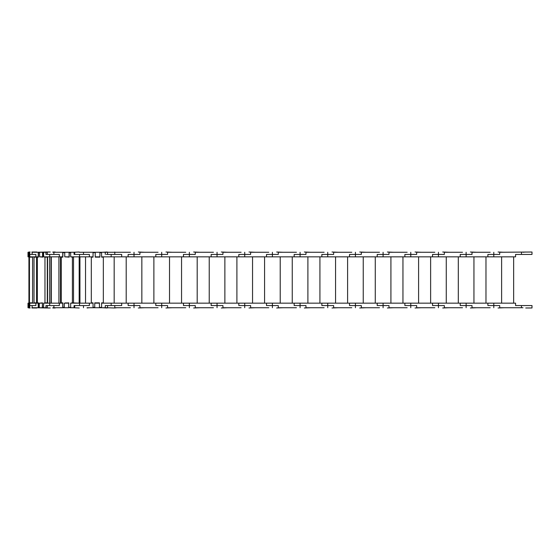 <?xml version="1.0" encoding="UTF-8"?>
<svg xmlns="http://www.w3.org/2000/svg" width="560" height="560" viewBox="0 0 560 560"><rect width="100%" height="100%" fill="white"/><g stroke="black" fill="none" stroke-linecap="round" stroke-linejoin="round"><path stroke-width="0.84" d="M64.869 256.837L69.223 257.138L69.223 252.63L70.672 252.63M64.309 307.377L62.867 307.377L62.867 302.862L61.243 302.862L61.243 257.138L62.867 257.138L62.867 252.63L64.757 252.63M70.672 307.377L68.775 307.377L68.775 302.862L64.421 303.163M70.784 256.837L72.401 257.138L72.401 302.862L70.784 303.163M72.401 302.862L73.528 302.862L73.528 257.138L72.401 257.138M79.94 256.837L79.94 303.163L71.911 302.862M69.902 307.377L68.663 307.734L68.775 303.163L65.555 302.862M79.177 303.163L79.177 256.837M74.067 252.266L74.697 252.266L74.697 254.429L89.383 254.429L74.067 254.429L74.067 252.266L70.672 252.266L70.672 256.837L93.051 256.837L93.051 252.266L79.226 252.266L89.376 252.266M50.274 252.021L47.306 252.021L47.306 254.429L59.346 254.429L59.346 256.837L62.748 256.837L62.748 252.266L52.829 252.266M55.209 252.266L63.644 252.266M52.829 252.021L55.209 252.021M69.104 256.837L69.104 252.266L64.757 252.266L64.757 256.837L69.223 256.837M62.748 252.266L64.757 252.266M63.994 252.63L63.994 252.266M69.104 252.266L70.672 252.266M70.35 252.63L70.35 252.266M79.534 305.571L89.383 305.571L74.697 305.571L74.697 307.734L74.067 307.734L74.067 305.571L79.534 305.571L79.534 303.163L70.672 303.163L70.672 307.734L74.067 307.734M103.341 302.862L101.598 302.862L101.598 307.377L99.428 307.377L99.428 302.862L94.738 302.862L94.738 307.377L93.051 307.377L93.051 302.862L91.308 302.862L91.308 257.138L93.051 257.138L93.051 252.63L95.221 252.63L95.221 257.138L99.911 257.138L99.911 252.63L101.598 252.63L101.598 257.138L103.341 257.138L103.341 303.163L101.598 303.163L101.598 307.734L99.428 307.734L99.428 303.163L94.738 303.163L94.738 307.734L93.051 307.734L93.051 303.163L79.534 303.163M87.094 307.734L93.051 307.734M63.644 307.734L55.209 307.734M52.829 307.734L62.748 307.734L62.748 303.163L59.346 303.163L59.346 305.571L47.306 305.571L47.306 307.979L50.274 307.979M55.209 307.979L52.829 307.979M70.672 307.734L69.902 307.734M68.663 303.163L64.309 303.163L64.309 307.734L62.748 307.734M64.309 307.734L68.663 307.734M63.994 307.377L63.994 307.734M39.816 256.837L42.798 257.138L42.798 252.63L43.631 252.63M39.284 307.377L38.444 307.377L38.444 302.862L37.338 302.862L37.338 257.138L38.444 257.138L38.444 252.63L39.585 252.63M43.631 307.377L42.49 307.377L42.49 302.862L39.515 303.163M43.862 256.837L44.968 257.138L44.968 302.862L43.862 303.163M42.798 257.138L42.147 256.837M44.968 302.862L47.299 302.862L47.299 257.138L44.968 257.138M60.508 256.837L60.508 303.163L58.926 303.163L58.926 256.837M58.926 303.163L51.296 303.163L51.296 256.837M59.346 254.429L45.955 254.429L45.955 252.266L43.631 252.266L43.631 256.837L59.346 256.837M30.142 252.021L29.757 252.021L29.757 254.429L35.882 254.429L35.882 256.837L38.213 256.837L38.213 252.266L31.892 252.266M47.306 252.266L45.955 252.266M47.243 252.266L47.243 254.429M36.792 252.266L47.306 252.021M31.892 252.021L36.792 252.021M42.56 256.837L42.56 252.266L39.585 252.266L39.585 256.837L42.798 256.837M38.213 252.266L39.585 252.266M42.56 252.266L43.631 252.266M59.353 303.163L43.631 303.163L43.631 307.734L45.955 307.734L45.955 305.571L59.346 305.571M45.955 307.734L47.306 307.734M47.243 305.571L47.243 307.734M47.306 307.979L46.774 307.734M46.774 307.979L36.792 307.734M31.892 307.734L38.213 307.734L38.213 303.163L35.882 303.163L35.882 305.571L29.757 305.571L29.757 307.979L30.142 307.979M36.792 307.979L31.892 307.979M43.631 307.734L42.259 307.734L42.49 303.163M42.259 303.163L39.284 303.163L39.284 307.734L38.213 307.734M39.284 307.734L42.259 307.734M35.882 254.429L29.407 254.429L29.169 252.266L29.064 256.837L28.77 252.266L28.77 256.837L29.365 256.837M28.931 303.163L28.931 256.837M29.337 303.163L29.169 307.734L29.407 305.571L35.882 305.571M29.47 256.837L29.47 303.163M29.582 302.862L32.585 302.862L32.585 257.138L29.582 257.138M51.296 303.163L47.593 303.163L47.593 256.837M49.637 303.163L49.637 256.837M47.593 303.163L46.83 302.862M29.169 256.837L35.882 256.837M28.399 254.429L28.63 256.837L28.63 252.266L28 252.266L28 254.429L28.399 254.429L28 254.429L28 256.837L28.399 256.837M28.826 252.021L29.757 252.021M35.882 303.163L29.169 303.163M29.757 307.979L28.826 307.979M29.036 307.734L28.735 303.163L29.036 307.734M28.399 303.163L28 303.163L28 307.734L28.63 307.734L28.63 303.163L28.399 305.571L28 305.571L28.399 305.571M36.561 257.138L34.013 257.138L34.013 302.862L36.561 302.862L36.561 257.138L37.338 257.138M37.338 302.862L36.561 302.862M42.49 302.862L42.028 303.163M51.044 303.163L51.044 256.837M62.867 302.862L61.355 303.163M87.094 307.979L89.376 307.734M93.051 303.163L85.526 303.163L85.526 256.837M106.778 252.266L116.879 252.266M107.555 252.266L101.598 252.266L101.598 256.837L515.578 256.837L515.578 254.429L532 254.429L532 252.021L499.695 252.266L499.695 254.429L487.9 254.429L499.695 254.429M114.772 305.571L114.772 307.979L106.778 307.734M114.772 307.979L116.879 307.734M101.598 307.734L107.555 307.734M106.351 254.429L121.688 254.429L121.688 256.837M89.383 254.429L89.383 256.837M105.266 254.429L105.266 252.266M114.772 254.429L114.772 252.021M107.555 252.021L107.555 254.429M79.226 252.021L72.961 252.266M99.911 256.837L99.911 252.266L95.221 252.266L95.221 256.837L99.911 256.837M93.051 252.266L95.221 252.266M99.911 252.266L101.598 252.266M105.266 307.734L105.266 305.571L121.688 305.571L121.688 303.163L101.598 303.163M107.555 307.979L107.555 305.571M72.961 307.734L79.226 307.979M99.428 303.163L94.738 303.163M94.738 307.734L99.428 307.734M89.383 303.163L89.383 305.571M513.653 256.837L513.653 303.163L501.62 303.163L501.62 256.837M490.189 252.266L472.017 252.266L472.017 254.429L460.229 254.429L472.017 254.429M522.977 252.266L525.735 252.021M499.695 305.571L487.9 305.571L499.695 305.571L499.695 307.734L522.977 307.734M525.735 307.979L532 307.979L532 305.571L515.578 305.571L515.578 303.163L121.688 303.163M472.017 305.571L460.229 305.571L472.017 305.571L472.017 307.734L490.189 307.734M485.975 256.837L485.975 303.163L473.942 303.163L473.942 256.837M462.511 252.266L444.346 252.266L444.346 254.429L432.551 254.429L444.346 254.429M504.322 252.266L498.064 252.021M487.9 256.837L487.9 254.429M487.9 305.571L487.9 303.163M444.346 305.571L432.551 305.571L444.346 305.571L444.346 307.734L462.511 307.734M498.064 307.979L504.322 307.734M458.304 256.837L458.304 303.163L446.271 303.163L446.271 256.837M434.84 252.266L416.668 252.266L416.668 254.429L404.873 254.429L416.668 254.429M476.651 252.266L470.386 252.021M460.229 256.837L460.229 254.429M460.229 305.571L460.229 303.163M416.668 305.571L404.873 305.571L416.668 305.571L416.668 307.734L434.84 307.734M470.386 307.979L476.651 307.734M430.626 256.837L430.626 303.163L418.593 303.163L418.593 256.837M407.162 252.266L388.99 252.266L388.99 254.429L377.202 254.429L388.99 254.429M448.973 252.266L442.715 252.021M432.551 256.837L432.551 254.429M432.551 305.571L432.551 303.163M388.99 305.571L377.202 305.571L388.99 305.571L388.99 307.734L407.162 307.734M442.715 307.979L448.973 307.734M402.948 256.837L402.948 303.163L390.922 303.163L390.922 256.837M379.491 252.266L361.319 252.266L361.319 254.429L349.524 254.429L361.319 254.429M421.302 252.266L415.037 252.021M404.873 256.837L404.873 254.429M404.873 305.571L404.873 303.163M361.319 305.571L349.524 305.571L361.319 305.571L361.319 307.734L379.491 307.734M415.037 307.979L421.302 307.734M375.277 256.837L375.277 303.163L363.244 303.163L363.244 256.837M351.813 252.266L333.641 252.266L333.641 254.429L321.853 254.429L333.641 254.429M393.624 252.266L387.359 252.021M377.202 256.837L377.202 254.429M377.202 305.571L377.202 303.163M333.641 305.571L321.853 305.571L333.641 305.571L333.641 307.734L351.813 307.734M387.359 307.979L393.624 307.734M347.599 256.837L347.599 303.163L335.566 303.163L335.566 256.837M324.135 252.266L305.97 252.266L305.97 254.429L294.175 254.429L305.97 254.429M365.953 252.266L359.688 252.021M349.524 256.837L349.524 254.429M349.524 305.571L349.524 303.163M305.97 305.571L294.175 305.571L305.97 305.571L305.97 307.734L324.135 307.734M359.688 307.979L365.953 307.734M319.928 256.837L319.928 303.163L307.895 303.163L307.895 256.837M296.464 252.266L278.292 252.266L278.292 254.429L266.504 254.429L278.292 254.429M338.275 252.266L332.01 252.021M321.853 256.837L321.853 254.429M321.853 305.571L321.853 303.163M278.292 305.571L266.504 305.571L278.292 305.571L278.292 307.734L296.464 307.734M332.01 307.979L338.275 307.734M292.25 256.837L292.25 303.163L280.217 303.163L280.217 256.837M268.786 252.266L250.621 252.266L250.621 254.429L238.826 254.429L250.621 254.429M310.604 252.266L304.339 252.021M294.175 256.837L294.175 254.429M294.175 305.571L294.175 303.163M250.621 305.571L238.826 305.571L250.621 305.571L250.621 307.734L268.786 307.734M304.339 307.979L310.604 307.734M264.579 256.837L264.579 303.163L252.546 303.163L252.546 256.837M241.115 252.266L222.943 252.266L222.943 254.429L211.155 254.429L222.943 254.429M282.926 252.266L276.661 252.021M266.504 256.837L266.504 254.429M266.504 305.571L266.504 303.163M222.943 305.571L211.155 305.571L222.943 305.571L222.943 307.734L241.115 307.734M276.661 307.979L282.926 307.734M236.901 256.837L236.901 303.163L224.868 303.163L224.868 256.837M213.437 252.266L195.272 252.266L195.272 254.429L183.477 254.429L195.272 254.429M255.255 252.266L248.99 252.021M238.826 256.837L238.826 254.429M238.826 305.571L238.826 303.163M195.272 305.571L183.477 305.571L195.272 305.571L195.272 307.734L213.437 307.734M248.99 307.979L255.255 307.734M209.23 256.837L209.23 303.163L197.197 303.163L197.197 256.837M185.766 252.266L167.594 252.266L167.594 254.429L155.806 254.429L167.594 254.429M227.577 252.266L221.312 252.021M211.155 256.837L211.155 254.429M211.155 305.571L211.155 303.163M167.594 305.571L155.806 305.571L167.594 305.571L167.594 307.734L185.766 307.734M221.312 307.979L227.577 307.734M181.552 256.837L181.552 303.163L169.519 303.163L169.519 256.837M158.088 252.266L139.923 252.266L139.923 254.429L128.128 254.429L139.923 254.429M199.899 252.266L193.641 252.021M183.477 256.837L183.477 254.429M183.477 305.571L183.477 303.163M139.923 305.571L128.128 305.571L139.923 305.571L139.923 307.734L158.088 307.734M193.641 307.979L199.899 307.734M153.881 256.837L153.881 303.163L141.848 303.163L141.848 256.837M130.417 252.266L114.772 252.266M172.228 252.266L165.963 252.021M155.806 256.837L155.806 254.429M155.806 305.571L155.806 303.163M114.772 307.734L130.417 307.734M165.963 307.979L172.228 307.734M126.203 256.837L126.203 303.163L114.17 303.163L114.17 256.837M102.739 252.266L106.778 252.021M144.55 252.266L138.292 252.021M128.128 256.837L128.128 254.429M105.266 305.571L106.351 305.571M128.128 305.571L128.128 303.163M106.778 307.979L102.739 307.734M138.292 307.979L144.55 307.734M79.534 254.429L79.534 256.837M53.886 252.266L53.886 254.429M53.886 307.734L53.886 305.571M49.7 254.429L49.7 256.837M32.144 252.266L32.144 254.429M49.7 305.571L49.7 303.163M32.144 307.734L32.144 305.571M29.778 254.429L29.778 256.837M28.021 252.266L28.021 254.429M29.778 305.571L29.778 303.163M28.021 307.734L28.021 305.571M111.16 254.429L111.16 256.837M83.489 252.266L83.489 254.429M111.16 305.571L111.16 303.163M83.489 307.734L83.489 305.571M493.794 252.266L493.794 256.837M521.472 252.266L521.472 254.429M493.794 307.734L493.794 303.163M521.472 307.734L521.472 305.571M466.123 252.266L466.123 256.837M466.123 307.734L466.123 303.163M438.445 252.266L438.445 256.837M438.445 307.734L438.445 303.163M410.774 252.266L410.774 256.837M410.774 307.734L410.774 303.163M383.096 252.266L383.096 256.837M383.096 307.734L383.096 303.163M355.425 252.266L355.425 256.837M355.425 307.734L355.425 303.163M327.747 252.266L327.747 256.837M327.747 307.734L327.747 303.163M300.076 252.266L300.076 256.837M300.076 307.734L300.076 303.163M272.398 252.266L272.398 256.837M272.398 307.734L272.398 303.163M244.72 252.266L244.72 256.837M244.72 307.734L244.72 303.163M217.049 252.266L217.049 256.837M217.049 307.734L217.049 303.163M189.371 252.266L189.371 256.837M189.371 307.734L189.371 303.163M161.7 252.266L161.7 256.837M161.7 307.734L161.7 303.163M134.022 252.266L134.022 256.837M134.022 307.734L134.022 303.163"/></g></svg>
